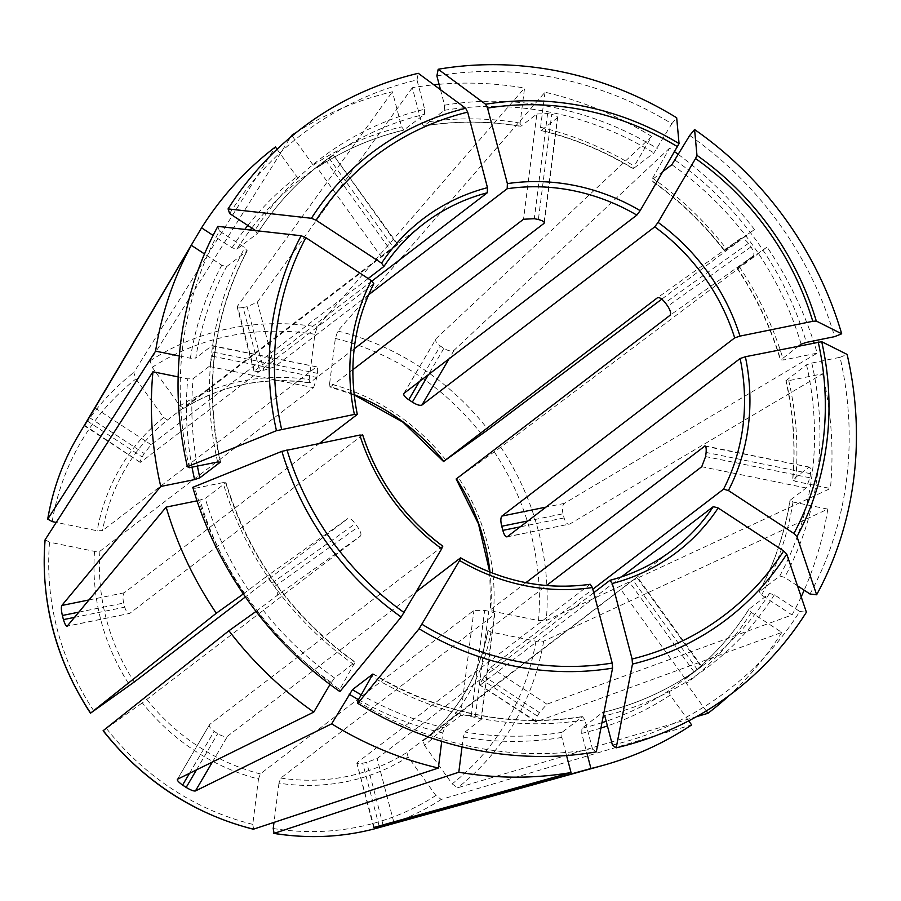 <?xml version="1.0" encoding="UTF-8"?>
<svg xmlns="http://www.w3.org/2000/svg" width="901" height="901" viewBox="0 0 901 901"><rect width="100%" height="100%" fill="white"/><g stroke="black" fill="none" stroke-linecap="round" stroke-linejoin="round"><path stroke-width="0.68" stroke-dasharray="4.5 3.38" d="M489.761 572.067L490.527 609.943L493.545 611.43L538.528 620.575L546.265 620.552L830.407 488.488L795.606 481.416L792.61 479.895C795.606 446.885 793.353 413.829 785.852 380.751M493.545 611.43A209.46 194.346 52.6 0 0 458.395 477.462L500.776 447.166L767.055 247.032A356.3 330.588 -127.4 0 1 813.4 340.961M458.395 477.462L456.413 478.814M810.01 594.018A350.207 324.934 -127.4 0 0 840.025 357.303L811.79 363.035L806.53 364.826L785.886 380.763M688.713 720.856L670.175 695.122L668.925 690.628L694.108 671.932A315.271 292.521 -127.4 0 0 697.363 669.601L701.226 666.763L636.816 577.316L423.2 740.825L424.439 745.318A209.46 194.346 52.6 0 0 490.932 632.04L535.915 641.197L543.652 641.174L827.794 509.11L792.993 502.026L790.177 500.213L806.17 487.97L809.943 477.8A315.271 292.521 -127.4 0 0 810.461 473.678C810.832 468.88 810.281 466.774 808.783 467.36L792.79 479.602A315.271 292.521 -127.4 0 0 786.055 380.481L788.758 380.661L822.613 373.78A356.3 330.588 -127.4 0 1 830.407 488.488M277.058 149.262L296.868 176.776L300.675 179.299L316.668 167.057L381.078 256.503L167.462 420.012A205.146 190.336 52.6 0 0 102.545 530.61L97.162 530.757L56.234 522.422M229.642 213.537A350.207 324.934 -127.4 0 1 416.983 79.952L424.664 109.235A319.596 296.53 -127.4 0 0 255.039 230.183L257.337 233.505L236.873 249.172L232.007 247.809L213.098 235.409M424.664 109.235L424.461 114.337L403.794 130.104C372.507 137.684 343.563 150.208 316.961 167.687M292.138 135.916L313.188 165.142L316.994 167.665L332.987 155.422L328.91 157.979A315.271 292.521 -127.4 0 0 325.644 160.31L321.803 163.126C296.339 182.666 274.895 206.081 257.472 233.37L257.337 233.505A315.271 292.521 -127.4 0 1 321.803 163.126A315.271 292.521 -127.4 0 1 424.461 114.337M381.078 256.503L390.009 249.667A205.146 190.336 -127.4 0 1 393.264 247.347L397.397 244.869L333.404 155.051M318.413 165.728L316.668 167.057M416.983 79.952L418.278 73.296M827.794 509.11A356.3 330.588 -127.4 0 1 804.176 590.2M801.192 596.811A356.3 330.588 -127.4 0 1 792.035 614.955L546.93 704.199L539.429 712.59L484.31 676.448L490.741 667.359L592.824 589.231M535.735 721.633L536.681 721.645C534.879 721.971 535.115 720.113 537.379 716.081A271.629 252.032 52.6 0 0 539.429 712.59M612.432 745.059A350.207 324.934 -127.4 0 0 799.761 611.475L774.376 594.829L769.51 593.455L749.046 609.121L751.344 612.455L781.798 632.412L536.681 721.645L479.918 685.03M781.798 632.412A356.3 330.588 -127.4 0 1 729.033 695.64M424.439 745.318L452.189 783.847L457.595 787.789L696.315 716.745M490.932 632.04L487.937 630.497C479.264 675.784 457.685 712.567 423.177 740.836A205.146 190.336 52.6 0 0 488.105 630.227L546.502 585.537M706.26 710.945L686.483 683.487L685.244 678.994A315.271 292.521 -127.4 0 0 749.046 609.121L748.911 609.267C731.646 636.309 710.427 659.555 685.233 679.005M439.08 84.3A356.3 330.588 -127.4 0 1 524.551 88.05L520.102 123.11L520.541 126.354C487.869 120.903 455.568 120.813 423.65 126.072L421.533 122.818L412.331 87.712A356.3 330.588 -127.4 0 1 433.843 84.784M440.499 89.695L444.565 105.192L444.373 110.305L423.898 125.96A315.271 292.521 -127.4 0 1 520.868 126.253L536.85 114.022L523.515 219.247M436.884 75.909A350.207 324.934 -127.4 0 1 671.808 123.73L653.946 152.956L633.178 168.724M557.663 117.592L541.321 130.42A315.271 292.521 -127.4 0 1 633.482 168.622L634.248 166.111L651.671 136.423L436.174 338.539L403.749 393.613M544.125 222.209L557.314 118.177C558.282 116.86 556.413 115.587 551.705 114.393L538.381 219.529M536.85 114.022L547.617 113.56A315.271 292.521 -127.4 0 1 551.705 114.393M671.808 123.73L676.685 117.794M441.727 741.354L442.796 732.986L444.598 727.873L460.58 715.642L471.302 715.518A315.271 292.521 -127.4 0 0 475.401 716.351C480.12 717.41 482.001 718.559 481.044 719.798L494.379 614.572L280.763 778.07L278.961 783.183A209.46 194.346 52.6 0 0 408.13 756.941L435.87 795.47L441.276 799.424L691.63 724.922M408.13 756.941L406.88 752.459L629.743 582.564A205.146 190.336 -127.4 0 0 633.009 580.233L673.284 549.464M357.607 701.282A350.207 324.934 -127.4 0 0 592.531 749.103L584.85 719.82L582.485 716.667L562.021 732.333L561.819 737.446L566.56 755.522M462.01 746.895L463.249 737.142L465.051 732.04L481.393 719.235M678.498 154.567A356.3 330.588 -127.4 0 1 754.441 229.507L724.483 250.827M663.294 171.235L651.074 180.459M767.055 247.032L737.322 268.171L753.315 255.929C754.52 254.251 753.743 251.233 750.961 246.863A315.271 292.521 -127.4 0 0 748.438 243.36C745.183 239.351 742.604 237.695 740.69 238.405L724.708 250.647A315.271 292.521 -127.4 0 0 651.378 180.358L669.578 148.158A356.3 330.588 -127.4 0 1 674.703 151.796M689.704 135.465A350.207 324.934 -127.4 0 1 834.608 336.659M798.905 345.871L780.469 360.13M243.349 593.939L264.59 577.89C266.426 577.226 268.926 578.949 272.057 583.037A315.271 292.521 -127.4 0 0 274.58 586.54C277.474 590.831 278.353 593.782 277.204 595.415L360.479 536.027L142.313 702.848A209.46 194.346 52.6 0 0 258.497 779.016L252.753 824.347L253.631 829.213M142.313 702.848L103.243 730.621M258.497 779.016L260.299 773.914L473.926 610.405L484.637 610.371A205.146 190.336 -127.4 0 0 488.725 611.205C493.455 612.23 495.336 613.344 494.379 614.572L494.739 613.998M354.228 664.792A319.596 296.53 -127.4 0 1 223.031 482.621L194.807 488.353A350.207 324.934 -127.4 0 0 339.7 689.547L355.005 662.28L334.541 677.946L330.003 684.467M256.019 611.43L277.204 595.415M797.464 585.796L784.613 577.372L779.759 576.009L759.138 591.856C774.398 563.474 784.681 533.02 789.986 500.472M809.458 467.18L705.539 446.344M789.997 500.494L790.177 500.213A315.271 292.521 -127.4 0 1 759.284 591.675L761.593 594.998L792.035 614.955M840.025 357.303L847.109 354.431M212.388 345.657L211.735 345.849C213.143 345.241 213.593 347.324 213.075 352.1A315.271 292.521 -127.4 0 0 212.557 356.222L209.122 366.459L313.548 387.712L99.932 551.221L94.549 551.367L49.566 542.211L45.14 539.71M774.376 594.829A319.596 296.53 -127.4 0 1 604.751 715.777L602.386 712.623L581.922 728.29L581.719 733.403L586.945 753.326M602.589 712.533L602.386 712.623A315.271 292.521 -127.4 0 0 705.044 663.834C674.5 687.125 640.341 703.354 602.578 712.533M701.676 666.413L685.244 678.994M799.761 611.475L806.395 612.218M167.462 420.012L163.655 417.478L135.905 378.949L133.81 372.473L275.413 146.964M373.205 673.88C439.879 713.581 509.718 727.817 582.733 716.554L582.485 716.667A315.271 292.521 -127.4 0 1 373.228 674.207M592.531 749.103L596.293 751.885M309.572 382.857L309.133 379.614A209.46 194.346 52.6 0 0 179.963 405.844L152.224 367.315L150.118 360.839L290.516 137.267M309.133 379.614L314.877 334.282L317.31 326.883L524.551 88.05M179.963 405.844L183.77 408.378L397.814 244.475M223.031 482.621L225.734 482.79L205.27 498.456L197.026 500.843M225.914 482.508L225.734 482.79A315.271 292.521 -127.4 0 0 355.005 662.28L355.309 662.179C292.025 616.656 248.879 556.762 225.926 482.474M339.7 689.547L339.891 691.596M194.807 488.353L192.78 487.34M445.781 459.949A209.46 194.346 52.6 0 0 329.597 383.77L335.341 338.438L337.774 331.05L545.015 92.206A356.3 330.588 -127.4 0 1 651.671 136.423M545.015 92.206L540.566 127.278L540.983 130.51M189.39 467.709A350.207 324.934 -127.4 0 1 219.394 230.983L244.79 247.64L247.099 250.962L226.635 266.628L221.77 265.254L204.504 253.936M220.531 461.886C204.178 386.315 213.086 315.936 247.257 250.771L247.099 250.962A315.271 292.521 -127.4 0 0 220.227 461.729M737.108 268.352L737.322 268.171A315.271 292.521 -127.4 0 1 780.649 359.848L783.352 360.017L817.196 353.136A356.3 330.588 -127.4 0 0 814.008 342.808M219.394 230.983L217.839 226.365M329.597 383.77L330.003 387.013L354.161 394.908M319.709 443.202L124.282 592.779C122.84 594.536 122.626 597.96 123.64 603.051A205.146 190.336 52.6 0 0 124.721 607.173C126.298 611.948 127.953 614.032 129.699 613.423L66.967 626.274M442.774 546.164L209.663 724.46L177.306 779.421M352.865 369.692L330.352 386.923A205.146 190.336 52.6 0 1 354.138 394.649M460.377 558.001A205.146 190.336 52.6 0 0 590.02 584.389L357.213 762.573C356.255 763.699 358.069 763.902 362.686 763.181A205.146 190.336 52.6 0 0 366.662 762.37L377.114 758.541L593.748 592.723M621.566 576.843L480.503 684.816C479.309 685.537 479.895 683.915 482.26 679.94A205.146 190.336 52.6 0 0 484.31 676.448M313.548 387.712L316.893 377.463A205.146 190.336 -127.4 0 1 317.422 373.341C317.974 368.565 317.557 366.493 316.161 367.101L102.545 530.61M209.122 366.459L193.129 378.702L187.757 378.848L178.139 376.888M506.88 536.928L569.759 524.033C567.472 524.765 565.591 522.726 564.105 517.929A271.629 252.032 52.6 0 0 563.024 513.795L527.941 520.924M563.024 513.795C561.909 508.716 562.348 505.258 564.353 503.4L817.196 353.136M360.479 536.027C361.616 534.417 360.715 531.477 357.787 527.209A205.146 190.336 -127.4 0 1 355.264 523.706C352.156 519.595 349.689 517.861 347.865 518.514L245.41 596.935M669.578 148.158L454.07 350.275C451.739 351.66 448.338 351.03 443.878 348.349A271.629 252.032 52.6 0 0 440.296 346.007L419.472 381.495M368.577 294.83L274.377 366.921L263.79 370.243A205.146 190.336 52.6 0 0 259.803 371.043C255.253 371.989 253.474 371.967 254.476 370.964L254.116 371.505M412.331 87.712L257.382 302.15L247.111 306.689A271.629 252.032 52.6 0 0 243.135 307.5L259.803 371.043M368.171 278.533L151.086 444.689L144.205 453.473A205.146 190.336 52.6 0 0 142.155 456.965C139.982 461.064 139.542 462.787 140.849 462.134L373.656 283.95A205.146 190.336 52.6 0 0 357.089 414.584M525.936 582.654L490.718 609.617A205.146 190.336 52.6 0 0 489.998 572.158M374.208 827.355L356.875 763.17M177.508 779.23L209.663 724.46C208.593 726.003 210.091 728.301 214.134 731.33A205.146 190.336 52.6 0 0 217.715 733.673C222.22 736.252 225.509 737.086 227.559 736.196L416.645 591.473M316.814 366.91L211.735 345.849L195.742 358.08A315.271 292.521 -127.4 0 1 226.635 266.628M140.207 462.326L84.66 425.306M243.135 307.5C238.551 308.322 236.67 307.894 237.481 306.194L237.233 307.128M404.02 393.309L436.174 338.539C434.823 340.567 436.197 343.056 440.296 346.007M661.784 299.143L754.441 229.507M179.288 355.974L190.37 358.226L195.742 358.08M316.994 167.665A315.271 292.521 -127.4 0 1 403.997 130.003L401.632 126.861L392.431 91.756A356.3 330.588 -127.4 0 0 297.375 131.67M362.675 434.946L129.699 613.423L67.237 626.105M278.961 783.183L273.983 822.478M371.955 281.044L254.476 370.964L237.481 306.194L392.431 91.756M507.308 536.726L569.759 524.033L822.613 373.78M354.172 348.867L309.888 382.756A205.146 190.336 52.6 0 0 183.77 408.378M636.816 577.316L635.824 578.138M494.277 451.885A256.898 238.36 -127.4 0 1 538.528 620.575M500.776 447.166A263.306 244.306 -127.4 0 1 546.265 620.552M788.758 380.661A319.596 296.53 -127.4 0 1 795.606 481.416M232.007 247.809A319.596 296.53 -127.4 0 1 244.779 229.395M247.82 225.453A319.596 296.53 -127.4 0 1 296.868 176.776M236.873 249.172A315.271 292.521 -127.4 0 1 250.241 230.014M251.762 228.032A315.271 292.521 -127.4 0 1 300.675 179.299M543.652 641.174A263.306 244.306 -127.4 0 1 457.595 787.789M535.915 641.197A256.898 238.36 -127.4 0 1 452.189 783.847M751.344 612.455A319.596 296.53 -127.4 0 1 686.483 683.487M421.533 122.818A319.596 296.53 -127.4 0 1 520.102 123.11M444.565 105.192A319.596 296.53 -127.4 0 1 657.279 148.485M444.373 110.305A315.271 292.521 -127.4 0 1 653.946 152.956M435.87 795.47A256.898 238.36 -127.4 0 1 273.217 828.515M441.276 799.424A263.306 244.306 -127.4 0 1 377.812 827.94M280.763 778.07A205.146 190.336 52.6 0 0 344.779 776.887A205.146 190.336 52.6 0 0 406.88 752.459M562.021 732.333A315.271 292.521 -127.4 0 1 465.051 732.04M561.819 737.446A319.596 296.53 -127.4 0 1 463.249 737.142M652.155 177.846A319.596 296.53 -127.4 0 1 726.69 249.295M675.176 160.22A319.596 296.53 -127.4 0 1 806.372 342.391M671.853 164.692A315.271 292.521 -127.4 0 1 801.113 344.182M252.753 824.347A256.898 238.36 -127.4 0 1 106.442 728.425M146.863 699.536A205.146 190.336 52.6 0 0 260.299 773.914M334.541 677.946A315.271 292.521 -127.4 0 1 261.211 607.657M331.208 682.417A319.596 296.53 -127.4 0 1 256.672 610.957M811.79 363.035A319.596 296.53 -127.4 0 1 784.613 577.372M806.53 364.826A315.271 292.521 -127.4 0 1 779.759 576.009M792.993 502.026A319.596 296.53 -127.4 0 1 761.593 594.998M93.828 710.9A256.898 238.36 -127.4 0 1 49.566 542.211M94.549 551.367A209.46 194.346 52.6 0 0 129.699 685.323M99.932 551.221A205.146 190.336 52.6 0 0 134.238 682.012M769.51 593.455A315.271 292.521 -127.4 0 1 705.044 663.834L701.654 666.436M668.925 690.628A315.271 292.521 -127.4 0 1 606.193 721.273M601.981 722.658A315.271 292.521 -127.4 0 1 581.922 728.29M670.175 695.122A319.596 296.53 -127.4 0 1 607.409 725.924M600.922 728.064A319.596 296.53 -127.4 0 1 581.719 733.403M52.179 521.6A256.898 238.36 -127.4 0 1 135.905 378.949M77.936 436.152A263.306 244.306 -127.4 0 1 133.81 372.473M163.655 417.478A209.46 194.346 52.6 0 0 97.162 530.757M584.85 719.82A319.596 296.53 -127.4 0 1 372.136 676.527M444.598 727.873A315.271 292.521 -127.4 0 1 361.335 694.919M442.796 732.986A319.596 296.53 -127.4 0 1 358.53 699.694M152.224 367.315A256.898 238.36 -127.4 0 1 314.877 334.282M150.118 360.839A263.306 244.306 -127.4 0 1 317.31 326.883M248.597 590.132A315.271 292.521 -127.4 0 1 205.27 498.456M244.047 593.444A319.596 296.53 -127.4 0 1 200.011 500.235M540.566 127.278A319.596 296.53 -127.4 0 1 634.248 166.111M217.625 461.976A319.596 296.53 -127.4 0 1 244.79 247.64M739.304 266.82A319.596 296.53 -127.4 0 1 783.352 360.017M335.341 338.438A256.898 238.36 -127.4 0 1 481.652 434.361M337.774 331.05A263.306 244.306 -127.4 0 1 488.151 429.642M78.849 612.139L123.64 603.051M74.49 617.376L124.721 607.173M88.985 599.953L124.282 592.779M750.961 246.863L667.754 306.194M748.438 243.36L665.22 302.691M547.617 113.56L534.293 218.695M379.152 825.98L362.686 763.181M383.06 824.888L366.662 762.37M328.91 157.979L393.264 247.347M325.644 160.31L390.009 249.667M537.379 716.081L482.26 679.94M213.075 352.1L317.422 373.341M212.557 356.222L316.893 377.463M564.105 517.929L520.215 526.848M564.353 503.4L545.972 507.128M272.057 583.037L355.264 523.706M274.58 586.54L357.787 527.209M443.878 348.349L428.471 374.602M454.07 350.275L449.036 358.857M471.302 715.518L484.637 610.371M475.401 716.351L488.725 611.205M460.58 715.642L473.926 610.405M247.111 306.689L263.79 370.243M257.382 302.15L274.377 366.921M694.108 671.932L629.743 582.564M697.363 669.601L633.009 580.233M89.3 417.478L144.205 453.473M87.239 420.958L142.155 456.965M809.943 477.8L705.596 456.57M810.461 473.678L706.114 452.448M806.17 487.97L701.733 466.718M546.93 704.199L490.741 667.359M393.737 821.915L377.114 758.541M189.48 773.34L214.134 731.33M196.452 769.904L217.715 733.673M212.388 762.055L227.559 736.196M264.59 577.89L347.865 518.514M94.909 407.849L151.086 444.689M753.315 255.929L670.029 315.305M740.69 238.405L657.415 297.792M197.409 466.076A315.271 292.521 -127.4 0 1 193.129 378.702M192.014 467.18A319.596 296.53 -127.4 0 1 187.757 378.848M190.37 358.226A319.596 296.53 -127.4 0 1 221.77 265.254M313.188 165.142A319.596 296.53 -127.4 0 1 401.632 126.861M362.506 435.228A205.146 190.336 52.6 0 0 442.47 546.265M684.918 678.397L620.496 588.95M724.472 250.861C703.456 223.606 678.982 200.135 651.04 180.459M183.725 408.412C221.714 384.986 263.678 376.472 309.595 382.88M737.063 268.34C756.254 296.913 770.715 327.514 780.457 360.163M373.712 827.557L356.83 763.215M481.427 719.257L494.762 614.032M316.792 366.876L212.377 345.624M140.151 462.348L84.356 425.768M397.837 244.419L333.438 154.995M254.059 371.482L237.188 307.14M540.96 130.521C573.363 138.303 604.109 151.053 633.178 168.757M544.362 222.795L557.696 117.569M386.45 252.325L423.92 223.662M701.733 666.402L637.334 576.978M809.492 467.146L705.066 445.894M535.712 721.678L479.918 685.098"/><path stroke-width="1.35" d="M456.188 478.994L670.029 315.305C671.256 313.616 670.502 310.586 667.754 306.194A205.146 190.336 -127.4 0 0 665.22 302.691C661.942 298.704 659.341 297.071 657.415 297.792L443.788 461.301A205.146 190.336 52.6 0 0 354.138 394.649M213.098 235.409L201.565 227.84A356.3 330.588 -127.4 0 1 275.413 146.964L277.058 149.262M228.077 208.908A1308650.005 456600.018 30.4 0 1 311.419 218.29A293.073 271.922 -127.4 0 1 465.693 108.289A1308650.118 444865.518 78.5 0 0 418.278 73.296A355.14 329.518 -127.4 0 0 228.077 208.908L229.642 213.537L255.039 230.183M311.419 218.29L316.093 220.227L381.596 263.16L383.894 266.493L368.171 278.533M465.693 108.289L467.664 112.141L487.475 187.667L487.283 192.78L371.955 281.044M487.283 192.78A205.146 190.336 52.6 0 0 423.92 223.662C408.311 235.634 395.01 249.87 384.017 266.369L383.894 266.493M804.176 590.2A356.3 330.588 -127.4 0 1 801.192 596.811M729.033 695.64A356.3 330.588 -127.4 0 1 707.949 713.288L706.26 710.945M696.315 716.745L707.949 713.288M433.843 84.784A356.3 330.588 -127.4 0 1 439.08 84.3M438.179 69.253A1308650.118 444865.518 78.5 0 1 485.594 104.246A293.073 271.922 -127.4 0 1 679.061 143.619A1308650.129 172534.788 123.2 0 0 676.685 117.794A355.14 329.518 -127.4 0 0 438.179 69.253L436.884 75.909L440.499 89.695M485.594 104.246L487.565 108.109L507.376 183.624L507.184 188.737L368.577 294.83M679.061 143.619L640.16 210.643L636.838 215.114L404.02 393.309C403.017 394.751 404.594 396.902 408.761 399.74A205.146 190.336 52.6 0 1 412.331 402.094C416.735 404.853 419.934 405.844 421.927 405.045L654.734 226.861L658.068 222.378L695.549 158.52A288.399 267.586 -127.4 0 1 812.781 321.308L739.969 336.107L734.698 337.886L501.891 516.082C500.573 517.816 500.528 521.195 501.744 526.252A205.146 190.336 52.6 0 1 502.837 530.374C504.2 535.194 505.686 537.311 507.308 536.726L506.858 536.917M273.983 822.478L273.217 828.515L274.084 833.38L458.812 772.213L462.01 746.895M273.859 833.391L274.084 833.38A263.306 244.306 -127.4 0 0 377.812 827.94C344.047 837.232 309.403 839.045 273.87 833.402M566.56 755.522L571.031 772.551A356.3 330.588 -127.4 0 1 458.812 772.213M674.703 151.796A356.3 330.588 -127.4 0 1 678.498 154.567M798.905 345.871L801.113 344.182L806.372 342.391L834.608 336.659L841.692 333.798A355.14 329.518 -127.4 0 0 694.581 129.53L689.704 135.465L671.853 164.692L663.294 171.235M694.581 129.53A1308650.005 172534.765 123.2 0 1 696.969 155.355L695.549 158.52M841.692 333.798A1308649.994 200864.458 165.3 0 0 816.295 321.049L812.781 321.308M103.119 730.767C143 780.885 193.073 813.704 253.35 829.224L438.348 768.046A356.3 330.588 -127.4 0 1 331.681 723.83L195.416 790.965C193.715 791.269 190.64 790.087 186.169 787.418L196.452 769.904M103.108 730.734L228.922 630.745L256.019 611.43M330.003 684.467L313.785 712.094A356.3 330.588 -127.4 0 1 228.922 630.745M816.633 594.773A1308650.005 456600.018 -149.6 0 0 796.991 536.636L793.916 533.482L728.413 490.538A209.46 194.346 52.6 0 0 745.375 356.74L821.712 341.693A1308649.994 200864.458 165.3 0 1 847.109 354.431A355.14 329.518 -127.4 0 1 816.633 594.773L810.01 594.018L797.464 585.796M245.41 596.935L134.238 682.012L90.618 713.096L216.308 613.221A356.3 330.588 -127.4 0 1 166.156 507.117L197.026 500.843M90.494 713.22L90.618 713.096A263.306 244.306 -127.4 0 1 45.14 539.71L152.956 371.764L178.139 376.888M616.194 747.841A1308649.994 444865.473 -101.5 0 0 632.468 664.093L632.097 659.014L612.286 583.499A209.46 194.346 52.6 0 0 718.176 507.995L783.667 550.939L786.753 554.092A1308650.005 456600.018 -149.6 0 1 806.395 612.218A355.14 329.518 -127.4 0 1 616.194 747.841L612.432 745.059L604.751 715.777M688.713 720.856L691.63 724.922A356.3 330.588 -127.4 0 1 602.792 765.456A356.3 330.588 -127.4 0 1 590.932 768.508L586.945 753.326M56.234 522.422L52.179 521.6L47.753 519.089L155.569 351.142A356.3 330.588 -127.4 0 1 191.316 245.297L84.39 425.722M47.674 519.291L47.753 519.089A263.306 244.306 -127.4 0 1 77.936 436.152L88.591 418.177A271.629 252.032 52.6 0 0 87.037 420.835L87.239 420.958M357.787 703.343A1308650.129 172534.788 -56.8 0 0 419.1 628.763L459.6 560.512A209.46 194.346 52.6 0 0 592.385 587.542L612.196 663.057L612.567 668.137A1308649.994 444865.473 -101.5 0 1 596.293 751.885A355.14 329.518 -127.4 0 1 357.787 703.343L357.607 701.282L372.901 674.016L352.437 689.682L331.681 723.83M438.348 768.046L441.727 741.354M216.308 613.221L243.349 593.939M401.204 617.027A293.073 271.922 -127.4 0 1 281.878 451.333A1308649.994 200864.458 -14.7 0 0 192.78 487.34A355.14 329.518 -127.4 0 0 339.891 691.596A1308650.005 172534.765 -56.8 0 0 401.204 617.027L441.693 548.777L442.47 546.265M281.878 451.333L359.803 435.059L362.506 435.228M187.374 466.695A1308649.994 200864.458 -14.7 0 1 276.461 430.701A293.073 271.922 -127.4 0 1 301.171 235.747A1308650.005 456600.018 30.4 0 0 217.839 226.365A355.14 329.518 -127.4 0 0 187.374 466.695L189.39 467.709L217.625 461.976L220.328 462.145L199.853 477.812L194.593 479.602L160.75 486.472A356.3 330.588 -127.4 0 1 152.956 371.764M813.4 340.961A356.3 330.588 -127.4 0 1 814.008 342.808M301.171 235.747L305.856 237.673L371.347 280.616L373.802 283.759C353.496 324.202 347.989 367.732 357.292 414.336M276.461 430.701L354.386 414.415L357.089 414.584L319.709 443.202M443.574 461.481L488.151 429.642L661.784 299.143M160.75 486.472L61.82 605.472C61.065 607.071 61.245 610.416 62.36 615.496A271.629 252.032 52.6 0 0 63.442 619.618L74.49 617.376M313.785 712.094L177.508 779.23C176.799 780.176 178.488 782.113 182.588 785.064A271.629 252.032 52.6 0 0 186.169 787.418M354.172 348.867L523.515 219.247L534.293 218.695A205.146 190.336 -127.4 0 1 538.381 219.529C543.078 220.768 544.947 222.063 543.967 223.414L352.865 369.692M373.757 827.535L379.355 826.735A271.629 252.032 52.6 0 0 383.33 825.924L383.06 824.888M374.208 827.355L571.031 772.551M592.385 587.542L590.268 584.287C545.24 590.414 502.037 581.618 460.659 557.854M718.176 507.995L713.31 506.621L621.566 576.843M201.565 227.84L89.086 417.343A271.629 252.032 52.6 0 0 88.591 418.177M204.504 253.936L191.316 245.297M705.539 446.344L704.345 446.108C705.866 445.522 706.452 447.628 706.114 452.448A205.146 190.336 -127.4 0 1 705.596 456.57L701.733 466.718L546.502 585.537M705.033 445.927L525.936 582.654M590.932 768.508L383.33 825.924M63.442 619.618C64.917 624.427 66.19 626.589 67.237 626.105L66.967 626.263M84.66 425.306L87.037 420.835M745.375 356.74L740.115 358.53L507.308 536.726M728.413 490.538L723.548 489.175L592.824 589.231M612.286 583.499L609.921 580.345L593.748 592.723M459.6 560.512L460.377 558.001L416.645 591.473M67.237 626.105L166.156 507.117M155.569 351.142L179.288 355.974M290.516 137.267L291.721 135.341A356.3 330.588 -127.4 0 1 297.375 131.67M291.721 135.341L292.138 135.916M544.328 222.817L544.125 222.209M489.998 572.158A205.146 190.336 52.6 0 0 456.413 478.814M244.779 229.395A319.596 296.53 -127.4 0 1 247.82 225.453M250.241 230.014A315.271 292.521 -127.4 0 1 251.762 228.032M316.093 220.227A288.399 267.586 -127.4 0 1 467.664 112.141M487.475 187.667A209.46 194.346 52.6 0 0 381.596 263.16M423.92 223.662A205.146 190.336 52.6 0 0 384.085 266.223M487.565 108.109A288.399 267.586 -127.4 0 1 677.642 146.784M640.16 210.643A209.46 194.346 52.6 0 0 507.376 183.624M739.969 336.107A209.46 194.346 52.6 0 0 658.068 222.378M696.969 155.355A293.073 271.922 -127.4 0 1 816.295 321.049M253.631 829.213A263.306 244.306 -127.4 0 1 103.243 730.621M818.198 341.952A288.399 267.586 -127.4 0 1 793.916 533.482M821.712 341.693A293.073 271.922 -127.4 0 1 796.991 536.636M606.193 721.273A315.271 292.521 -127.4 0 1 601.981 722.658M607.409 725.924A319.596 296.53 -127.4 0 1 600.922 728.064M783.667 550.939A288.399 267.586 -127.4 0 1 632.097 659.014M786.753 554.092A293.073 271.922 -127.4 0 1 632.468 664.093M361.335 694.919A315.271 292.521 -127.4 0 1 352.437 689.682M358.53 699.694A319.596 296.53 -127.4 0 1 349.104 694.153M612.196 663.057A288.399 267.586 -127.4 0 1 422.118 624.37M612.567 668.137A293.073 271.922 -127.4 0 1 419.1 628.763M404.222 612.635A288.399 267.586 -127.4 0 1 286.98 449.847M359.803 435.059A209.46 194.346 52.6 0 0 441.693 548.777M281.574 429.203A288.399 267.586 -127.4 0 1 305.856 237.673M371.347 280.616A209.46 194.346 52.6 0 0 354.386 414.415M62.36 615.496L78.849 612.139M61.82 605.472L88.985 599.953M379.355 826.735L379.152 825.98M520.215 526.848L502.837 530.374M527.941 520.924L501.744 526.252M545.972 507.128L501.891 516.082M428.471 374.602L412.331 402.094M419.472 381.495L408.761 399.74M449.036 358.857L421.927 405.045M394.109 823.311L393.737 821.915M182.588 785.064L189.48 773.34M195.416 790.965L212.388 762.055M199.853 477.812A315.271 292.521 -127.4 0 1 197.409 466.076M194.593 479.602A319.596 296.53 -127.4 0 1 192.014 467.18M723.548 489.175A205.146 190.336 52.6 0 0 740.115 358.53M610.292 580.244A205.146 190.336 52.6 0 0 673.284 549.464A205.146 190.336 52.6 0 0 713.31 506.621M636.838 215.114A205.146 190.336 52.6 0 0 507.184 188.737M734.698 337.886A205.146 190.336 52.6 0 0 654.734 226.861M489.761 572.067L478.454 523.83L456.143 478.983M90.46 713.198C55.592 659.509 40.444 601.767 45.05 539.969M47.674 519.28C52.765 489.389 62.856 461.672 77.936 436.152M354.161 394.908L402.961 422.175L443.574 461.526M673.284 549.464C654.396 563.868 633.335 574.128 610.101 580.255M442.819 546.164C404.256 517.523 377.553 480.436 362.686 434.901M377.812 827.94L602.792 765.456"/></g></svg>

